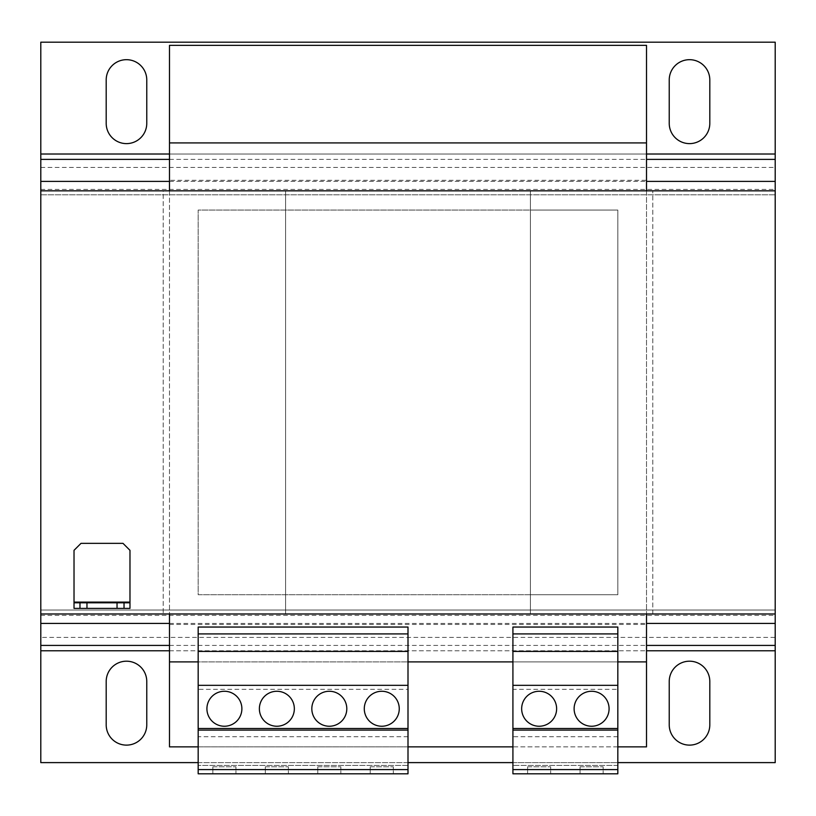 <?xml version="1.0" encoding="UTF-8"?>
<svg xmlns="http://www.w3.org/2000/svg" width="816" height="816" viewBox="0 0 816 816"><rect width="100%" height="100%" fill="white"/><g stroke="black" fill="none" stroke-linecap="round" stroke-linejoin="round"><path stroke-width="0.61" stroke-dasharray="4.08 3.06" d="M689.52 59.68A20.288 20.288 0 0 0 669.232 79.968L669.232 123.328A20.288 20.288 0 0 0 689.52 143.616A20.288 20.288 0 0 0 709.808 123.328L709.808 79.968A20.288 20.288 0 0 0 689.52 59.68M126.48 59.68A20.288 20.288 0 0 0 106.192 79.968L106.192 123.328A20.288 20.288 0 0 0 126.48 143.616A20.288 20.288 0 0 0 146.768 123.328L146.768 79.968A20.288 20.288 0 0 0 126.48 59.68M126.48 661.195A20.288 20.288 0 0 0 106.192 681.472L106.192 724.843A20.288 20.288 0 0 0 126.48 745.12A20.288 20.288 0 0 0 146.768 724.843L146.768 681.472A20.288 20.288 0 0 0 126.48 661.195M689.52 661.195A20.288 20.288 0 0 0 669.232 681.472L669.232 724.843A20.288 20.288 0 0 0 689.52 745.12A20.288 20.288 0 0 0 709.808 724.843L709.808 681.472A20.288 20.288 0 0 0 689.52 661.195M539.141 691.264A17.483 17.483 0 0 0 521.659 708.757A17.483 17.483 0 0 0 539.141 726.24A17.483 17.483 0 0 0 556.624 708.757A17.483 17.483 0 0 0 539.141 691.264M591.6 691.264A17.483 17.483 0 0 0 574.117 708.757A17.483 17.483 0 0 0 591.6 726.24A17.483 17.483 0 0 0 609.083 708.757A17.483 17.483 0 0 0 591.6 691.264M381.776 691.264A17.483 17.483 0 0 0 364.283 708.757A17.483 17.483 0 0 0 381.776 726.24A17.483 17.483 0 0 0 399.259 708.757A17.483 17.483 0 0 0 381.776 691.264M329.317 691.264A17.483 17.483 0 0 0 311.824 708.757A17.483 17.483 0 0 0 329.317 726.24A17.483 17.483 0 0 0 346.8 708.757A17.483 17.483 0 0 0 329.317 691.264M224.4 691.264A17.483 17.483 0 0 0 206.917 708.757A17.483 17.483 0 0 0 224.4 726.24A17.483 17.483 0 0 0 241.883 708.757A17.483 17.483 0 0 0 224.4 691.264M276.859 691.264A17.483 17.483 0 0 0 259.376 708.757A17.483 17.483 0 0 0 276.859 726.24A17.483 17.483 0 0 0 294.341 708.757A17.483 17.483 0 0 0 276.859 691.264M530.4 594.752L617.824 594.752L617.824 210.059L530.4 210.059L530.4 190.832L169.493 190.832L775.2 190.832L530.4 190.832L530.4 613.979L530.4 210.059L198.176 210.059L198.176 594.752L617.824 594.752L617.824 210.059L198.176 210.059L198.176 594.752L530.4 594.752M169.493 624.475L646.507 624.475L646.507 746.875L169.493 746.875L169.493 190.832L163.2 190.832L163.2 613.979L40.8 613.979L169.493 613.979L163.2 613.979L163.2 190.832L40.8 190.832L40.8 613.979L40.8 190.832L285.6 190.832L285.6 613.979L285.6 190.832L285.6 613.979L169.493 613.979L775.2 613.979L775.2 42.197L40.8 42.197L40.8 154.02L775.2 154.02M530.4 190.832L530.4 613.979L169.493 613.979L646.507 613.979L530.4 613.979L646.507 613.979L530.4 613.979L530.4 190.832L646.507 190.832L646.507 613.979L646.507 180.336L169.493 180.336L169.493 45.349L646.507 45.349L646.507 180.336M408 627.167L198.176 627.167L198.176 661.888L408 661.888L198.176 661.888L198.176 689.316L408 689.316L408 627.045M512.917 627.167L512.917 661.888L617.824 661.888L512.917 661.888L512.917 689.316L617.824 689.316L617.824 627.167L512.917 627.045M617.824 746.875L512.917 746.875M408 746.875L198.176 746.875M646.507 624.475L646.507 613.979L169.493 613.979L285.6 613.979L285.6 190.832M646.507 190.832L169.493 190.832L169.493 180.336M646.507 142.912L169.493 142.912M169.493 190.832L169.493 613.979M646.507 613.979L775.2 613.979L775.2 610.021L775.2 613.979L40.8 613.979L40.8 190.832L40.8 610.021L775.2 610.021L775.2 194.789L40.8 194.789L40.8 154.02M775.2 637.388L775.2 762.613L40.8 762.613L40.8 615.386L775.2 615.386L775.2 637.388L40.8 637.388M40.8 613.979L40.8 610.021L775.2 610.021L775.2 615.386M775.2 610.021L775.2 190.832L40.8 190.832M198.176 762.613L408 762.613M512.917 762.613L617.824 762.613M40.8 610.021L40.8 615.386M652.8 613.979L652.8 190.832L652.8 613.979M775.2 613.979L775.2 190.832M122.981 543.344L129.979 550.331L129.979 602.096L74.021 602.096L74.021 550.331L81.019 543.344L122.981 543.344M74.021 602.096L74.021 608.389L129.979 608.389L129.979 602.096M129.979 602.789L74.021 602.789M79.968 602.789L79.968 608.389M124.032 602.789L124.032 608.389M617.824 769.58L617.824 765.408L617.824 769.58L512.917 769.58L512.917 765.408L512.917 769.58M617.824 736.736L512.917 736.736L512.917 773.803L617.824 773.803L617.824 689.316M512.917 736.736L512.917 689.316M617.824 765.408L512.917 765.408L617.824 765.408M603.136 773.803L580.064 773.803L603.136 773.803L603.136 766.805L603.136 773.803M550.688 773.803L527.605 773.803L550.688 773.803L550.688 766.805L550.688 773.803M617.824 651.403L512.917 651.403M617.824 685.328L512.917 685.328M408 769.58L408 765.408L408 769.58L198.176 769.58L198.176 765.408L198.176 769.58M408 736.736L198.176 736.736L198.176 773.803L408 773.803L408 689.316M198.176 736.736L198.176 689.316M408 765.408L198.176 765.408L408 765.408M393.312 773.803L370.229 773.803L393.312 773.803L393.312 766.805L393.312 773.803M340.853 773.803L317.771 773.803L340.853 773.803L340.853 766.805L340.853 773.803M408 651.403L198.176 651.403M408 685.328L198.176 685.328M288.395 773.803L265.312 773.803L288.395 773.803L288.395 766.805L288.395 773.803M235.936 773.803L212.864 773.803L235.936 773.803L235.936 766.805L235.936 773.803M212.864 766.805L212.864 773.803L212.864 766.805L235.936 766.805L212.864 766.805M265.312 766.805L265.312 773.803L265.312 766.805L288.395 766.805L265.312 766.805M317.771 766.805L317.771 773.803L317.771 766.805L340.853 766.805L317.771 766.805M370.229 766.805L370.229 773.803L370.229 766.805L393.312 766.805L370.229 766.805M527.605 766.805L527.605 773.803L527.605 766.805L550.688 766.805L527.605 766.805M580.064 766.805L580.064 773.803L580.064 766.805L603.136 766.805L580.064 766.805M169.493 154.02L646.507 154.02M169.493 159.385L646.507 159.385M40.8 167.423L775.2 167.423M169.493 181.387L646.507 181.387M40.8 189.424L775.2 189.424M40.8 194.789L775.2 194.789M169.493 650.78L646.507 650.78M40.8 650.78L775.2 650.78M169.493 645.425L646.507 645.425M169.493 623.424L646.507 623.424"/><path stroke-width="1.22" d="M689.52 59.68A20.288 20.288 0 0 0 669.232 79.968L669.232 123.328A20.288 20.288 0 0 0 689.52 143.616A20.288 20.288 0 0 0 709.808 123.328L709.808 79.968A20.288 20.288 0 0 0 689.52 59.68M126.48 59.68A20.288 20.288 0 0 0 106.192 79.968L106.192 123.328A20.288 20.288 0 0 0 126.48 143.616A20.288 20.288 0 0 0 146.768 123.328L146.768 79.968A20.288 20.288 0 0 0 126.48 59.68M126.48 661.195A20.288 20.288 0 0 0 106.192 681.472L106.192 724.843A20.288 20.288 0 0 0 126.48 745.12A20.288 20.288 0 0 0 146.768 724.843L146.768 681.472A20.288 20.288 0 0 0 126.48 661.195M689.52 661.195A20.288 20.288 0 0 0 669.232 681.472L669.232 724.843A20.288 20.288 0 0 0 689.52 745.12A20.288 20.288 0 0 0 709.808 724.843L709.808 681.472A20.288 20.288 0 0 0 689.52 661.195M539.141 691.264A17.483 17.483 0 0 0 521.659 708.757A17.483 17.483 0 0 0 539.141 726.24A17.483 17.483 0 0 0 556.624 708.757A17.483 17.483 0 0 0 539.141 691.264M591.6 691.264A17.483 17.483 0 0 0 574.117 708.757A17.483 17.483 0 0 0 591.6 726.24A17.483 17.483 0 0 0 609.083 708.757A17.483 17.483 0 0 0 591.6 691.264M381.776 691.264A17.483 17.483 0 0 0 364.283 708.757A17.483 17.483 0 0 0 381.776 726.24A17.483 17.483 0 0 0 399.259 708.757A17.483 17.483 0 0 0 381.776 691.264M329.317 691.264A17.483 17.483 0 0 0 311.824 708.757A17.483 17.483 0 0 0 329.317 726.24A17.483 17.483 0 0 0 346.8 708.757A17.483 17.483 0 0 0 329.317 691.264M224.4 691.264A17.483 17.483 0 0 0 206.917 708.757A17.483 17.483 0 0 0 224.4 726.24A17.483 17.483 0 0 0 241.883 708.757A17.483 17.483 0 0 0 224.4 691.264M276.859 691.264A17.483 17.483 0 0 0 259.376 708.757A17.483 17.483 0 0 0 276.859 726.24A17.483 17.483 0 0 0 294.341 708.757A17.483 17.483 0 0 0 276.859 691.264M646.507 142.912L169.493 142.912L169.493 45.349L646.507 45.349L646.507 190.832L530.4 190.832M285.6 190.832L646.507 190.832L169.493 190.832L169.493 142.912M617.824 746.875L646.507 746.875L646.507 661.888L617.824 661.888L646.507 661.888L646.507 613.979L169.493 613.979L169.493 746.875L198.176 746.875M512.917 661.888L408 661.888L512.917 661.888M198.176 661.888L169.493 661.888L198.176 661.888M512.917 746.875L408 746.875M646.507 154.02L775.2 154.02L775.2 42.197L40.8 42.197L40.8 154.02L169.493 154.02M198.176 762.613L40.8 762.613L40.8 154.02M775.2 154.02L775.2 762.613L617.824 762.613M408 762.613L512.917 762.613M40.8 613.979L169.493 613.979M40.8 190.832L169.493 190.832M646.507 613.979L775.2 613.979M646.507 190.832L775.2 190.832M117.035 608.389L117.035 602.789L129.979 602.789L129.979 608.389L79.968 608.389L79.968 602.789L74.021 602.789L74.021 608.389L79.968 608.389M117.035 602.789L86.965 602.789L86.965 608.389M79.968 602.789L86.965 602.789M129.979 602.096L129.979 550.331L122.981 543.344L81.019 543.344L74.021 550.331L74.021 602.096L129.979 602.096L129.979 602.789M74.021 602.789L74.021 602.096M124.032 602.789L124.032 608.389M617.824 769.58L617.824 627.045L512.917 627.045L512.917 773.803L617.824 773.803L617.824 769.58L512.917 769.58M617.824 730.085L512.917 730.085M617.824 728.484L512.917 728.484M617.824 633.92L512.917 633.92M617.824 651.403L512.917 651.403M617.824 685.328L512.917 685.328M408 769.58L408 627.045L198.176 627.045L198.176 773.803L408 773.803L408 769.58L198.176 769.58M408 730.085L198.176 730.085M408 728.484L198.176 728.484M408 633.92L198.176 633.92M408 651.403L198.176 651.403M408 685.328L198.176 685.328M40.8 159.385L169.493 159.385M646.507 159.385L775.2 159.385M40.8 181.387L169.493 181.387M646.507 181.387L775.2 181.387M40.8 650.78L169.493 650.78M646.507 650.78L775.2 650.78M40.8 645.425L169.493 645.425M646.507 645.425L775.2 645.425M40.8 623.424L169.493 623.424M646.507 623.424L775.2 623.424"/></g></svg>
